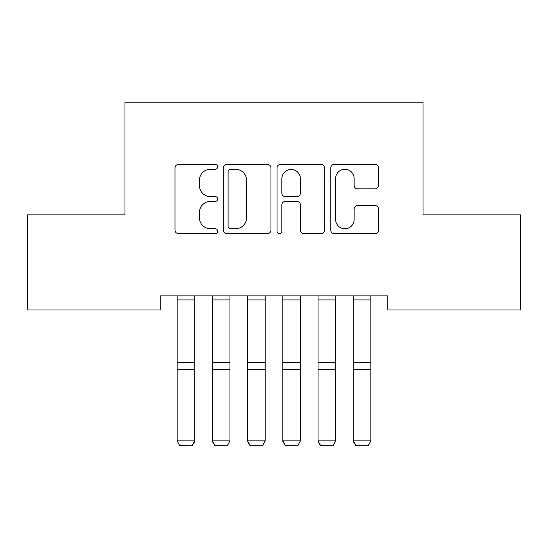 <?xml version="1.0" encoding="UTF-8"?>
<svg xmlns="http://www.w3.org/2000/svg" width="548" height="548" viewBox="0 0 548 548"><rect width="100%" height="100%" fill="white"/><g stroke="black" fill="none" stroke-linecap="round" stroke-linejoin="round"><path stroke-width="0.82" d="M217.638 166.859A2.418 2.418 0 0 0 215.213 164.441L178.477 164.441A3.459 3.459 0 0 0 175.018 167.9L175.018 230.139A3.459 3.459 0 0 0 178.477 233.599L215.213 233.599A2.418 2.418 0 0 0 217.638 231.181A2.418 2.418 0 0 0 215.213 228.756L210.459 228.756A11.063 11.063 0 0 1 199.397 217.693L199.397 212.508A11.063 11.063 0 0 1 210.459 201.438L215.213 201.438A2.418 2.418 0 0 0 217.638 199.02A2.418 2.418 0 0 0 215.213 196.595L210.459 196.595A11.063 11.063 0 0 1 199.397 185.532L199.397 180.347A11.063 11.063 0 0 1 210.459 169.284L215.213 169.284A2.418 2.418 0 0 0 217.638 166.859M375.058 188.82A3.459 3.459 0 0 0 378.517 185.361L378.517 167.9A3.459 3.459 0 0 0 375.058 164.441L334.253 164.441A3.459 3.459 0 0 0 330.793 167.9L330.793 230.139A3.459 3.459 0 0 0 334.253 233.599L375.058 233.599A3.459 3.459 0 0 0 378.517 230.139L378.517 209.048A3.459 3.459 0 0 0 375.058 205.589L357.597 205.589A3.459 3.459 0 0 0 354.138 209.048L354.138 219.508A9.248 9.248 0 0 1 344.891 228.756A9.248 9.248 0 0 1 335.636 219.508L335.636 178.532A9.248 9.248 0 0 1 344.891 169.284A9.248 9.248 0 0 1 354.138 178.532L354.138 185.361A3.459 3.459 0 0 0 357.597 188.82L375.058 188.82M387.785 295.899L160.215 295.899L160.215 309.99L27.4 309.99L27.4 214.871L124.985 214.871L124.985 102.14L423.015 102.14L423.015 214.871L520.6 214.871L520.6 309.99L387.785 309.99L387.785 295.899M270.972 167.9A3.459 3.459 0 0 0 267.513 164.441L226.714 164.441A3.459 3.459 0 0 0 223.255 167.9L223.255 230.139A3.459 3.459 0 0 0 226.714 233.599L267.513 233.599A3.459 3.459 0 0 0 270.972 230.139L270.972 167.9M280.487 164.441L321.286 164.441A3.459 3.459 0 0 1 324.745 167.9L324.745 230.139A3.459 3.459 0 0 1 321.286 233.599L303.825 233.599A3.459 3.459 0 0 1 300.366 230.139L300.366 204.897A3.459 3.459 0 0 0 296.906 201.438L285.323 201.438A3.459 3.459 0 0 0 281.864 204.897L281.864 231.181A2.418 2.418 0 0 1 279.446 233.599A2.418 2.418 0 0 1 277.028 231.181L277.028 167.9A3.459 3.459 0 0 1 280.487 164.441M230.516 169.284A2.418 2.418 0 0 0 228.098 171.702L228.098 226.338A2.418 2.418 0 0 0 230.516 228.756L235.53 228.756A11.063 11.063 0 0 0 246.593 217.693L246.593 180.347A11.063 11.063 0 0 0 235.53 169.284L230.516 169.284M300.366 178.703A9.248 9.248 0 0 0 291.118 169.455A9.248 9.248 0 0 0 281.864 178.703L281.864 193.143A3.459 3.459 0 0 0 285.323 196.595L296.906 196.595A3.459 3.459 0 0 0 300.366 193.143L300.366 178.703M194.739 295.899L194.739 441.476L192.095 445.86L179.765 445.62L192.095 445.86M179.765 445.86L177.12 440.866L194.739 440.866L192.095 445.62M177.12 295.899L177.12 440.866L179.765 445.62M212.35 441.476L214.994 445.86L212.35 440.866L229.961 440.866L227.324 445.86L214.994 445.62L227.324 445.86M247.58 441.476L250.224 445.86L247.58 440.866L265.191 440.866L262.554 445.86L250.224 445.62L262.554 445.86M229.961 295.899L229.961 440.866L227.324 445.62M212.35 295.899L212.35 440.866L214.994 445.62M265.191 295.899L265.191 440.866L262.554 445.62M247.58 295.899L247.58 440.866L250.224 445.62M282.809 441.476L285.446 445.86L282.809 440.866L300.42 440.866L297.776 445.86L285.446 445.62L297.776 445.86M318.039 441.476L320.676 445.86L318.039 440.866L335.65 440.866L333.006 445.86L320.676 445.62L333.006 445.86M300.42 295.899L300.42 440.866L297.776 445.62M282.809 295.899L282.809 440.866L285.446 445.62M335.65 295.899L335.65 440.866L333.006 445.62M318.039 295.899L318.039 440.866L320.676 445.62M353.261 441.476L355.905 445.86L353.261 440.866L370.88 440.866L368.235 445.86L355.905 445.62L368.235 445.86M370.88 295.899L370.88 440.866L368.235 445.62M353.261 295.899L353.261 440.866L355.905 445.62M194.739 295.968L177.12 295.968M194.739 362.509L177.12 362.509M194.739 369.4L177.12 369.4M194.739 299.941L177.12 299.941M229.961 295.968L212.35 295.968M229.961 362.509L212.35 362.509M229.961 369.4L212.35 369.4M229.961 299.941L212.35 299.941M265.191 295.968L247.58 295.968M265.191 362.509L247.58 362.509M265.191 369.4L247.58 369.4M265.191 299.941L247.58 299.941M300.42 295.968L282.809 295.968M300.42 362.509L282.809 362.509M300.42 369.4L282.809 369.4M300.42 299.941L282.809 299.941M335.65 295.968L318.039 295.968M335.65 362.509L318.039 362.509M335.65 369.4L318.039 369.4M335.65 299.941L318.039 299.941M370.88 295.968L353.261 295.968M370.88 362.509L353.261 362.509M370.88 369.4L353.261 369.4M370.88 299.941L353.261 299.941"/></g></svg>
